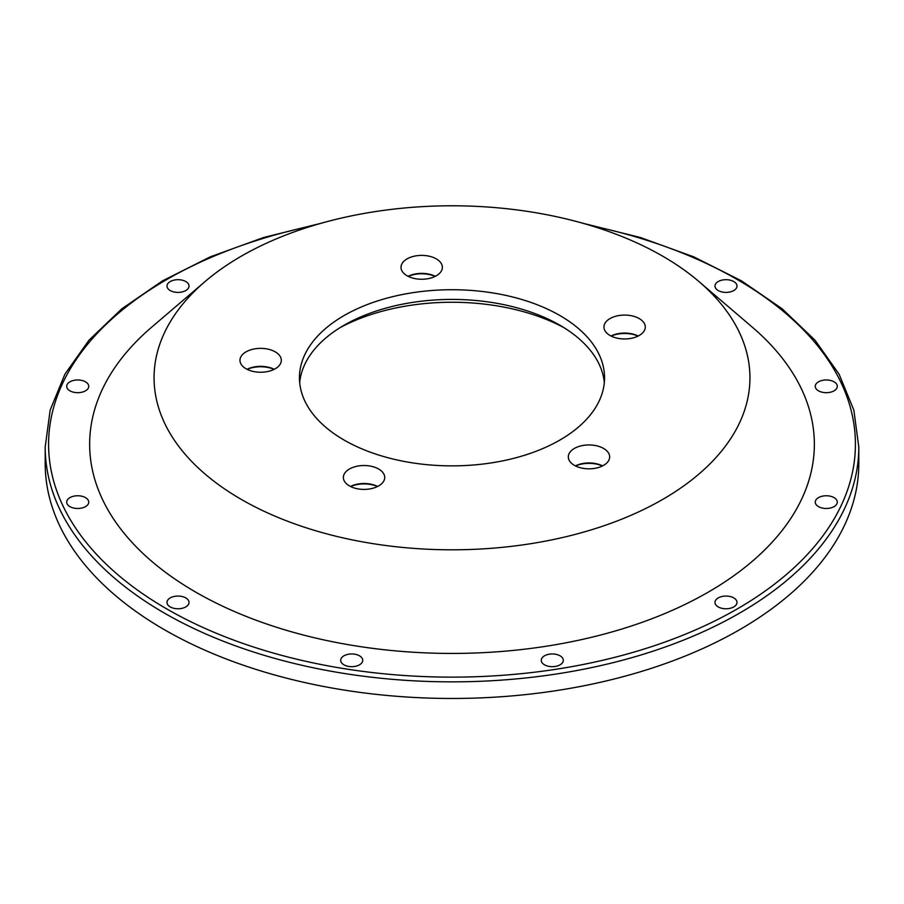 <?xml version="1.0" encoding="UTF-8"?>
<svg xmlns="http://www.w3.org/2000/svg" width="904" height="904" viewBox="0 0 904 904"><rect width="100%" height="100%" fill="white"/><g stroke="black" fill="none" stroke-linecap="round" stroke-linejoin="round"><path stroke-width="1.36" d="M858.8 463.605A406.8 234.859 180 0 1 566.525 688.972A406.8 234.859 180 0 1 45.2 463.605L45.2 446.994A406.8 234.859 180 0 0 566.525 672.361A406.8 234.859 180 0 0 858.8 446.994L858.8 463.605M562.932 658.666A11.017 6.362 180 0 1 563.305 660.315A11.017 6.362 180 0 1 553.723 666.621A11.017 6.362 180 0 1 541.643 661.965A11.017 6.362 180 0 1 541.27 660.315A11.017 6.362 180 0 1 550.852 654.01A11.017 6.362 180 0 1 562.932 658.666M362.357 661.965A11.017 6.362 180 0 1 350.277 666.621A11.017 6.362 180 0 1 340.695 660.315A11.017 6.362 180 0 1 341.068 658.666A11.017 6.362 180 0 1 353.148 654.01A11.017 6.362 180 0 1 362.73 660.315A11.017 6.362 180 0 1 362.357 661.965M185.806 606.912A11.017 6.362 180 0 1 173.794 608.29A11.017 6.362 180 0 1 166.991 602.414A11.017 6.362 180 0 1 170.223 597.917A11.017 6.362 180 0 1 182.224 596.538A11.017 6.362 180 0 1 189.026 602.414A11.017 6.362 180 0 1 185.806 606.912M80.58 508.274A11.017 6.362 180 0 1 66.704 502.127A11.017 6.362 180 0 1 74.874 495.98A11.017 6.362 180 0 1 88.739 502.127A11.017 6.362 180 0 1 80.58 508.274M74.874 392.472A11.017 6.362 180 0 1 66.704 386.324A11.017 6.362 180 0 1 80.58 380.188A11.017 6.362 180 0 1 88.739 386.324A11.017 6.362 180 0 1 74.874 392.472M170.223 290.546A11.017 6.362 180 0 1 166.991 286.048A11.017 6.362 180 0 1 173.794 280.172A11.017 6.362 180 0 1 185.806 281.551A11.017 6.362 180 0 1 189.026 286.048A11.017 6.362 180 0 1 182.224 291.924A11.017 6.362 180 0 1 170.223 290.546M718.194 281.551A11.017 6.362 180 0 1 730.206 280.172A11.017 6.362 180 0 1 737.009 286.048A11.017 6.362 180 0 1 733.777 290.546A11.017 6.362 180 0 1 721.776 291.924A11.017 6.362 180 0 1 714.974 286.048A11.017 6.362 180 0 1 718.194 281.551M823.42 380.188A11.017 6.362 180 0 1 837.296 386.324A11.017 6.362 180 0 1 829.126 392.472A11.017 6.362 180 0 1 815.261 386.324A11.017 6.362 180 0 1 823.42 380.188M829.126 495.98A11.017 6.362 180 0 1 837.296 502.127A11.017 6.362 180 0 1 823.42 508.274A11.017 6.362 180 0 1 815.261 502.127A11.017 6.362 180 0 1 829.126 495.98M718.194 606.912A11.017 6.362 180 0 1 714.974 602.414A11.017 6.362 180 0 1 721.776 596.538A11.017 6.362 180 0 1 733.777 597.917A11.017 6.362 180 0 1 737.009 602.414A11.017 6.362 180 0 1 730.206 608.29A11.017 6.362 180 0 1 718.194 606.912M698.882 281.506L752.252 327.124A362.346 209.197 180 0 1 554.016 644.97A362.346 209.197 180 0 1 159.432 567.655A362.346 209.197 180 0 1 151.748 327.124L205.118 281.506A297.936 172.009 180 0 1 368.12 212.745A297.936 172.009 180 0 1 698.882 281.506A297.936 172.009 180 0 1 535.88 542.852A297.936 172.009 180 0 1 211.446 479.278A297.936 172.009 180 0 1 205.118 281.506M634.009 337.655A20.679 11.944 180 0 1 603.94 327.022A20.679 11.944 180 0 1 615.24 316.377A20.679 11.944 180 0 1 645.298 327.022A20.679 11.944 180 0 1 634.009 337.655M574.368 465.334A20.679 11.944 180 0 1 568.311 456.893A20.679 11.944 180 0 1 581.08 445.864A20.679 11.944 180 0 1 603.612 448.452A20.679 11.944 180 0 1 609.669 456.893A20.679 11.944 180 0 1 596.911 467.922A20.679 11.944 180 0 1 574.368 465.334M344.13 440.078A152.55 88.072 180 0 1 299.45 377.804A152.55 88.072 180 0 1 393.624 296.433A152.55 88.072 180 0 1 559.87 315.519A152.55 88.072 180 0 1 604.55 377.804A152.55 88.072 180 0 1 510.376 459.164A152.55 88.072 180 0 1 344.13 440.078M442.112 265.46A20.679 11.944 180 0 1 442.372 267.324A20.679 11.944 180 0 1 423.321 279.223A20.679 11.944 180 0 1 401.263 269.189A20.679 11.944 180 0 1 401.014 267.324A20.679 11.944 180 0 1 420.066 255.425A20.679 11.944 180 0 1 442.112 265.46M263.878 348.515A20.679 11.944 180 0 1 281.325 360.3A20.679 11.944 180 0 1 257.414 372.098A20.679 11.944 180 0 1 239.967 360.3A20.679 11.944 180 0 1 263.878 348.515M345.622 472.046A20.679 11.944 180 0 1 368.877 465.854A20.679 11.944 180 0 1 384.72 477.459A20.679 11.944 180 0 1 382.471 482.883A20.679 11.944 180 0 1 359.216 489.075A20.679 11.944 180 0 1 343.362 477.459A20.679 11.944 180 0 1 345.622 472.046M638.213 336.017A20.679 11.944 0 0 0 615.24 334.367A20.679 11.944 0 0 0 611.025 336.017M611.16 336.073A22.374 12.916 180 0 1 614.46 334.887A22.374 12.916 180 0 1 638.088 336.073M435.287 276.319A20.679 11.944 0 0 0 408.099 276.319M408.224 276.387A22.374 12.916 180 0 1 435.163 276.387M274.24 369.295A20.679 11.944 0 0 0 263.878 366.504A20.679 11.944 0 0 0 247.052 369.295M247.176 369.363A22.374 12.916 180 0 1 264.149 366.922A22.374 12.916 180 0 1 274.115 369.363M602.595 465.888A20.679 11.944 0 0 0 575.396 465.888M575.532 465.955A22.374 12.916 180 0 1 602.459 465.955M377.635 486.454A20.679 11.944 0 0 0 350.447 486.454M350.582 486.521A22.374 12.916 180 0 1 377.51 486.521M604.324 382.641A152.55 88.072 0 0 0 559.87 325.214A152.55 88.072 0 0 0 344.13 325.214A152.55 88.072 0 0 0 299.676 382.641M340.096 327.632A164.415 94.92 180 0 1 563.904 327.632M590.233 225.424A403.41 232.904 180 0 1 855.207 451.717A403.41 232.904 180 0 1 565.576 667.717A403.41 232.904 180 0 1 68.76 516.964A403.41 232.904 180 0 1 313.767 225.424M582.413 223.141L640.394 237.503L693.843 256.894L741.495 280.861L782.22 308.84L815.024 340.198L839.104 374.222L853.839 410.122L858.8 446.994M321.587 223.141L263.618 237.503L210.157 256.894L162.505 280.861L121.78 308.84L88.976 340.198L64.896 374.222L50.161 410.122L45.2 446.994"/></g></svg>
